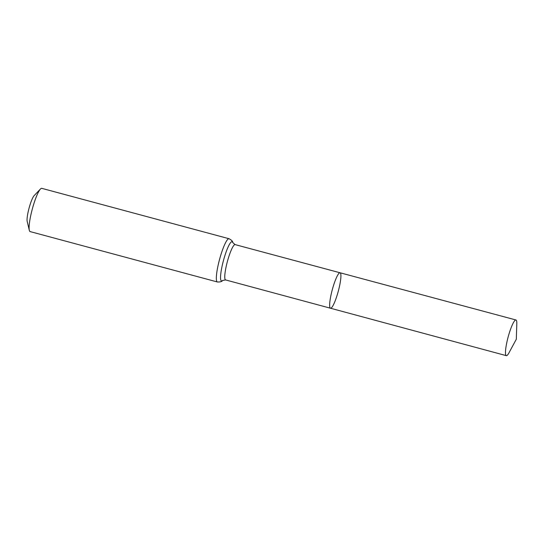 <?xml version="1.0" encoding="UTF-8"?>
<svg xmlns="http://www.w3.org/2000/svg" width="544" height="544" viewBox="0 0 544 544"><rect width="100%" height="100%" fill="white"/><g stroke="black" fill="none" stroke-linecap="round" stroke-linejoin="round"><path stroke-width="0.82" d="M338.633 289.911A18.36 3.094 105.1 0 0 340.054 272.768A18.36 3.094 105.1 0 0 332.296 289.7A18.36 3.094 105.1 0 0 330.514 308.23A18.36 3.094 105.1 0 0 338.633 289.911M217.389 281.976A22.399 3.774 105.1 0 1 219.565 259.366A22.399 3.774 105.1 0 1 229.024 238.721L41.779 188.34A22.399 3.774 105.1 0 0 40.44 189.02L34.15 195.629A13.994 2.36 105.1 0 0 29.07 208.107A13.994 2.36 105.1 0 0 27.2 221.449L29.328 230.33A22.399 3.774 105.1 0 0 30.144 231.594L217.389 281.976C220.334 282.078 222.061 281.581 222.571 280.486L225.624 279.936L506.342 355.66A18.476 3.114 105.1 0 0 508.98 352.818L516.324 339.211L516.8 323.762A18.476 3.114 105.1 0 0 515.943 319.981A18.476 3.114 105.1 0 0 507.77 338.416A18.476 3.114 105.1 0 0 506.342 355.66M40.44 189.02A22.399 3.774 105.1 0 0 32.32 208.984A22.399 3.774 105.1 0 0 29.328 230.33M229.024 238.721C231.628 240.108 232.873 241.407 232.764 242.604L235.13 244.61L340.054 272.768A18.36 3.094 105.1 0 0 332.296 289.7A18.36 3.094 105.1 0 0 330.514 308.23M235.13 244.61A18.292 3.08 105.1 0 0 227.399 261.474A18.292 3.08 105.1 0 0 225.624 279.936M232.764 242.604A20.346 3.427 105.1 0 0 223.482 260.42A20.346 3.427 105.1 0 0 222.571 280.486M340.054 272.768L515.943 319.981"/></g></svg>
